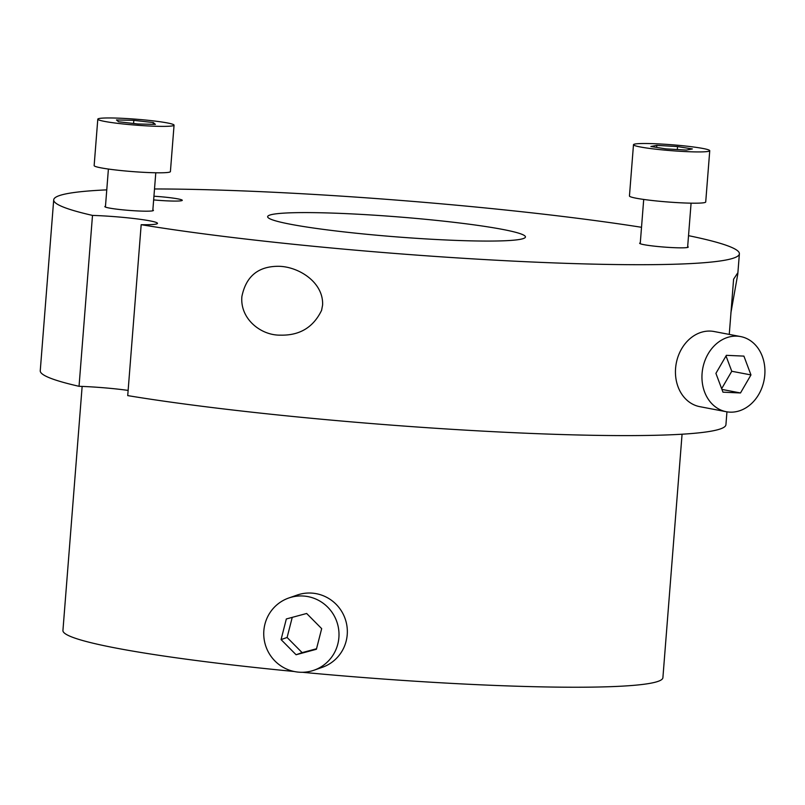 <?xml version="1.0" encoding="UTF-8"?>
<svg xmlns="http://www.w3.org/2000/svg" width="805" height="805" viewBox="0 0 805 805"><rect width="100%" height="100%" fill="white"/><g stroke="black" fill="none" stroke-linecap="round" stroke-linejoin="round"><path stroke-width="1.21" d="M128.136 390.415A42.987 3.331 4.5 0 0 79.041 386.309L92.495 215.408A343.906 26.656 -175.5 0 1 53.704 199.851A343.906 26.656 -175.5 0 1 106.773 189.869M154.51 188.964A343.906 26.656 -175.5 0 1 641.515 227.292M688.527 235.664A343.906 26.656 -175.5 0 1 739.382 253.817A343.906 26.656 -175.5 0 1 518.028 261.343A343.906 26.656 -175.5 0 1 141.177 224.696L127.723 395.607A343.906 26.656 -175.5 0 0 504.574 432.245A343.906 26.656 -175.5 0 0 725.929 424.718L726.945 411.838M79.041 386.309A343.906 26.656 -175.5 0 1 40.25 370.753L53.704 199.851M729.26 334.407L733.596 279.204L737.571 273.126L737.772 274.173L730.86 313.095M322.604 305.015L321.587 310.348C313.387 327.293 299.752 335.564 280.663 335.142C261.011 335.665 239.85 318.891 241.882 296.552C245.988 276.377 258.174 266.284 278.439 266.294C298.112 266.415 323.6 281.951 322.604 305.015M523.361 238.552A129.303 10.022 -175.5 0 1 384.569 235.905A129.303 10.022 -175.5 0 1 267.642 216.686A129.303 10.022 -175.5 0 1 397.328 216.837A129.303 10.022 -175.5 0 1 525.444 236.982A129.303 10.022 -175.5 0 1 523.361 238.552M153.936 196.219A24.371 1.892 -175.5 0 1 182.192 200.455A24.371 1.892 -175.5 0 1 153.644 199.922M687.671 246.602A24.371 1.892 -175.5 0 1 688.154 247.216A24.371 1.892 -175.5 0 1 663.803 247.044A24.371 1.892 -175.5 0 1 639.713 243.402A24.371 1.892 -175.5 0 1 640.045 242.949A24.371 1.892 -175.5 0 1 640.287 242.879M152.859 209.954A24.371 1.892 -175.5 0 1 153.353 210.558A24.371 1.892 -175.5 0 1 128.991 210.387A24.371 1.892 -175.5 0 1 104.902 206.744A24.371 1.892 -175.5 0 1 105.234 206.301A24.371 1.892 -175.5 0 1 105.485 206.221M92.495 215.408A42.987 3.331 -175.5 0 1 135.814 218.749A42.987 3.331 -175.5 0 1 157.488 223.367A42.987 3.331 -175.5 0 1 141.177 224.696M682.066 434.217L662.897 677.709A300.909 23.325 -175.5 0 1 302.459 672.286M294.117 671.491A300.909 23.325 -175.5 0 1 62.931 630.486L82.14 386.42M321.678 628.645L316.395 649.273L296.089 654.747L281.066 639.593L286.339 618.954L306.655 613.48L321.678 628.645M292.245 617.365L287.103 637.469L302.127 652.634L316.536 648.75M281.066 639.593L287.103 637.469M296.089 654.747L302.127 652.634M314.02 670.213L322.352 667.295A38.248 37.563 -109.3 0 0 345.154 618.773A38.248 37.563 -109.3 0 0 297.055 595.096L288.723 598.014A38.248 37.563 -109.3 0 0 263.778 635.447A38.248 37.563 -109.3 0 0 292.054 670.988A38.248 37.563 -109.3 0 0 314.02 670.213A38.248 37.563 -109.3 0 0 336.812 621.691A38.248 37.563 -109.3 0 0 288.723 598.014M726.382 355.327L743.911 356.112L750.964 374.929L740.499 392.961L722.971 392.176L715.917 373.359L726.382 355.327M740.499 392.961L721.934 389.419M721.652 388.674L731.765 371.266L726.019 355.951M750.964 374.929L731.765 371.266M740.61 336.571L714.105 331.519A38.248 31.224 100.8 0 0 676.27 363.226A38.248 31.224 100.8 0 0 699.766 406.656L726.271 411.717A38.248 31.224 100.8 0 0 764.75 375.422A38.248 31.224 100.8 0 0 740.61 336.571A38.248 31.224 100.8 0 0 702.775 368.288A38.248 31.224 100.8 0 0 726.271 411.717M153.282 122.551L155.385 124.373L138.027 123.99L118.577 121.776L116.484 119.955L133.831 120.348L153.282 122.551L153.141 124.322M133.831 120.348L133.59 123.477M97.797 119.16L94.145 165.589A38.248 2.968 4.5 0 0 136.156 171.857A38.248 2.968 4.5 0 0 170.408 171.596L174.061 125.167A38.248 2.968 4.5 0 0 136.166 119.21A38.248 2.968 4.5 0 0 97.797 119.16A38.248 2.968 4.5 0 0 139.808 125.429A38.248 2.968 4.5 0 0 174.061 125.167M692.34 148.935L686.423 150.072L665.695 148.855L650.893 146.49L656.81 145.353L677.538 146.58L692.34 148.935M677.538 146.58L677.307 149.539M656.81 145.353L656.649 147.416M633.485 144.719L629.45 195.987A38.248 2.968 4.5 0 0 657.121 201.029A38.248 2.968 4.5 0 0 705.713 201.985L709.748 150.716A38.248 2.968 4.5 0 0 671.843 144.759A38.248 2.968 4.5 0 0 633.485 144.719A38.248 2.968 4.5 0 0 661.157 149.76A38.248 2.968 4.5 0 0 709.748 150.716M739.382 253.817L737.783 274.173M108.403 169.04L105.415 207.066M155.788 172.773L152.789 210.789M643.708 199.439L640.227 243.714M691.082 203.172L687.601 247.437"/></g></svg>
